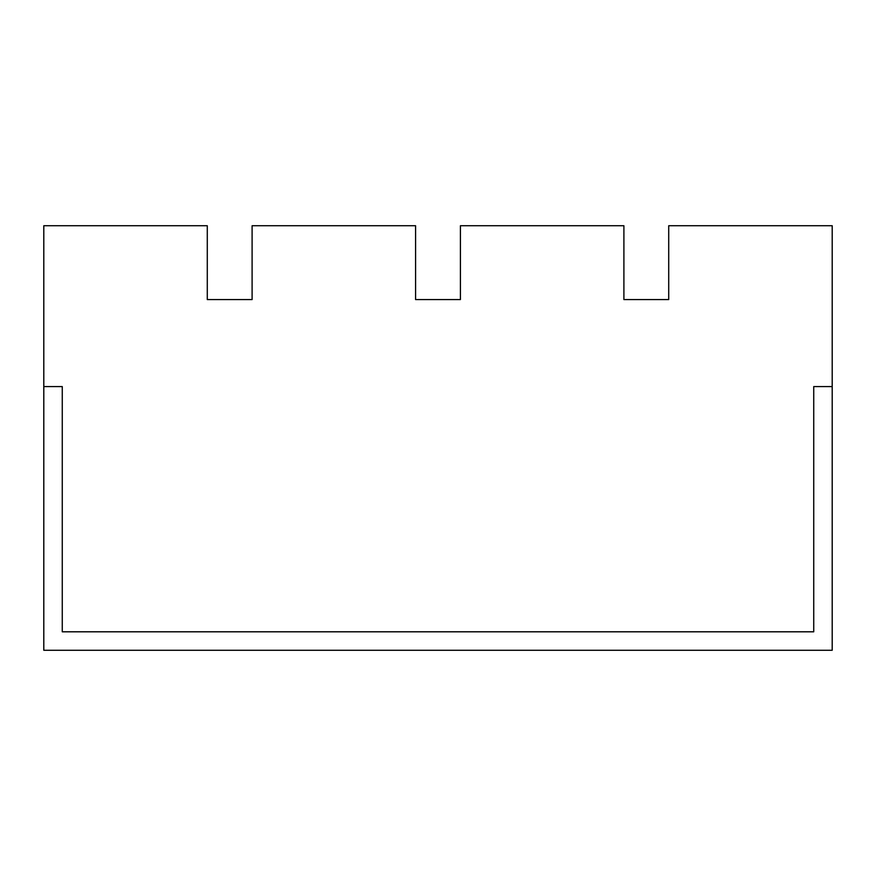 <?xml version="1.0" encoding="UTF-8"?>
<svg xmlns="http://www.w3.org/2000/svg" width="876" height="876" viewBox="0 0 876 876"><rect width="100%" height="100%" fill="white"/><g stroke="black" fill="none" stroke-linecap="round" stroke-linejoin="round"><path stroke-width="1.31" d="M43.8 225.734L43.8 650.266L832.2 650.266L832.2 225.734L668.716 225.734L668.716 299.57L623.898 299.57L623.898 225.734L460.415 225.734L460.415 299.57L415.585 299.57L415.585 225.734L252.102 225.734L252.102 299.57L207.284 299.57L207.284 225.734L43.8 225.734L207.284 225.734M460.415 299.57L415.585 299.57M252.102 299.57L207.284 299.57M668.716 299.57L623.898 299.57M832.2 386.579L813.738 386.579L813.738 631.804L62.262 631.804L62.262 386.579L43.8 386.579"/></g></svg>
